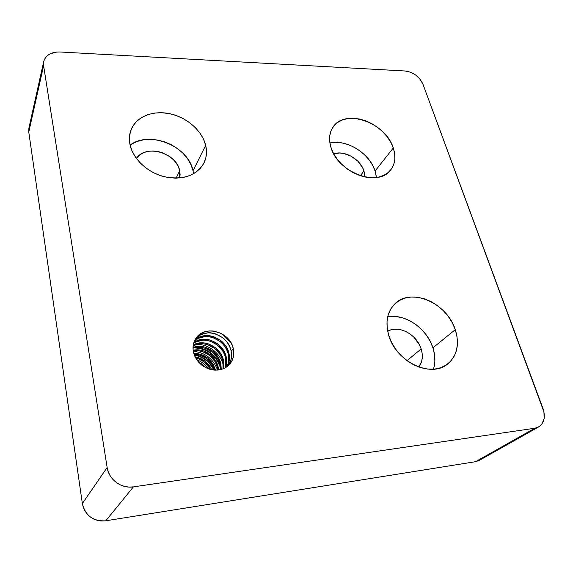 <?xml version="1.0" encoding="UTF-8"?>
<svg xmlns="http://www.w3.org/2000/svg" width="573" height="573" viewBox="0 0 573 573"><rect width="100%" height="100%" fill="white"/><g stroke="black" fill="none" stroke-linecap="round" stroke-linejoin="round"><path stroke-width="0.86" d="M376.454 177.508L375.093 171.012L393.293 147.97C396.108 156.651 395.205 164.021 390.585 170.081C378.302 187.772 337.397 172.423 330.857 147.103L329.668 141.237L329.769 135.651L331.13 130.58L333.687 126.196L337.332 122.672L341.902 120.129L347.224 118.647L353.083 118.267L359.264 118.991L365.545 120.788L371.691 123.582L377.485 127.278L382.714 131.733L387.198 136.782L390.772 142.262L393.293 147.97L394.668 153.693L394.826 159.222L393.758 164.358L391.481 168.885L388.064 172.631L383.631 175.438L378.345 177.186L372.4 177.788L366.032 177.207L359.5 175.46L353.061 172.609L346.987 168.763L341.529 164.086L336.903 158.771L333.3 153.027L330.857 147.103C328.623 139.397 329.303 132.786 332.906 127.27C344.588 107.953 385.808 122.543 393.293 147.97L375.093 171.012L376.354 176.606M363.991 170.99L364.858 176.971L363.991 170.99L360.324 175.739L363.991 170.99L362.508 167.495L357.674 161.042L350.97 156.092L343.385 153.371L339.61 152.991L333.758 153.893C344.187 149.854 360.56 159.158 363.991 170.99M433.446 369.213C435.53 362.523 435.365 355.389 432.937 347.818L455.27 329.64C459.761 344.251 457.197 355.726 447.585 364.063C430.882 378.431 395.757 361.527 388.716 335.327L387.183 328.128L387.033 321.159L388.258 314.684L390.793 308.962L394.518 304.184L399.281 300.531L404.875 298.125L411.099 297.029L417.717 297.272L424.471 298.834L431.14 301.649L437.471 305.617L443.244 310.587L448.251 316.389L452.312 322.814L455.27 329.64L457.018 336.609L457.462 343.485L456.581 349.996L454.382 355.897L450.937 360.954L446.353 364.944L440.809 367.708L434.499 369.119L427.68 369.098L420.618 367.63L413.613 364.779L406.945 360.639L400.892 355.389L395.699 349.244L391.588 342.461L388.716 335.327C385.135 322.227 387.162 311.755 394.804 303.912C410.884 287.159 447.069 302.881 455.27 329.64L432.937 347.818L434.535 354.587L434.871 361.262L433.919 367.601M421.148 348.928C423.261 355.976 422.494 362.014 418.849 367.042L421.671 361.319L422.301 357.366L422.122 353.183L421.148 348.928L406.988 360.675L421.148 348.928L419.415 344.76L413.993 337.304L410.504 334.281L406.658 331.889L402.597 330.206L398.479 329.303L394.446 329.217L390.65 329.955L387.677 331.237C398.522 324.612 416.908 334.396 421.148 348.928M193.559 173.784L193.022 170.725L205.678 145.37C207.182 151.802 206.566 157.761 203.845 163.248C196.195 175.761 183.031 180.259 164.365 176.756C147.411 172.595 132.714 158.7 129.928 144.324L129.398 137.864L130.386 131.726L132.836 126.146L136.632 121.347L141.61 117.494L147.569 114.715L154.259 113.103L161.436 112.709L168.827 113.526L176.169 115.51L183.188 118.59L189.649 122.651L195.314 127.543L199.984 133.094L203.479 139.11L205.678 145.37L206.488 151.659L205.85 157.74L203.78 163.384L200.328 168.369L195.622 172.494L189.813 175.589L183.116 177.515L175.796 178.174L168.133 177.537L160.44 175.61L153.034 172.459L146.222 168.218L140.292 163.054L135.479 157.188L131.976 150.857L129.928 144.324C128.954 139.26 129.29 134.505 130.945 130.057C135.923 116.792 152.805 110.037 169.887 113.741C186.984 117.372 202.19 130.78 205.678 145.37L193.022 170.725C188.503 146.294 149.761 130.164 130.085 145.069M179.686 170.704L179.729 177.988L180.108 174.557L179.686 170.704L176.112 178.174L179.686 170.704L178.404 166.865L176.319 163.183L173.504 159.795L170.081 156.823L161.887 152.533L157.425 151.387L152.941 150.964L148.586 151.293L144.539 152.361L140.951 154.137L136.381 158.463C145.628 143.766 176.67 152.798 179.686 170.704M217.876 370.065L217.64 368.511L218.292 367.68L218.6 369.986L218.292 367.68L217.64 368.511C217.439 366.763 216.501 364.364 214.803 361.305L209.575 355.439L202.735 351.743C199.454 350.834 196.983 350.504 195.321 350.74L193.23 350.977C203.537 348.9 215.792 357.43 217.64 368.511L217.876 370.065C205.363 369.993 197.212 363.977 193.423 352.03C192.435 346.901 193.28 342.325 195.966 338.299C204.582 324.461 230.21 331.731 233.283 348.62C234.493 354.329 233.419 359.364 230.074 363.726C227.037 367.386 222.969 369.499 217.876 370.065L213.872 370.058L209.84 369.277L205.943 367.759L202.333 365.56L199.168 362.759L196.56 359.486L194.619 355.862L193.423 352.03L193.008 348.14L193.388 344.359L194.541 340.828L196.417 337.676L198.946 335.019L202.011 332.97L205.506 331.588L209.295 330.922L213.228 331.001L220.949 333.314L227.545 338.177L230.11 341.358L232.044 344.882L233.283 348.62L231.163 351.321L233.283 348.62L233.777 352.438L233.498 356.191L232.452 359.737L230.668 362.938L228.226 365.674L225.196 367.823L221.701 369.313L217.876 370.065M220.612 369.606L220.261 365.18L220.92 364.335L221.242 369.442L220.92 364.335L220.261 365.18C220.061 363.418 219.108 361.004 217.396 357.924L212.125 352.015L205.241 348.284C201.932 347.367 199.447 347.023 197.771 347.259L193.008 348.176C203.694 344.137 218.249 352.932 220.261 365.18L220.612 369.606M223.019 368.854L222.918 361.792L223.592 360.94L223.577 368.625L223.592 360.94L222.918 361.792C222.718 360.023 221.751 357.588 220.032 354.494L214.717 348.542L207.777 344.774C204.454 343.843 201.947 343.499 200.264 343.728L193.165 345.619C203.938 339.545 220.741 348.434 222.918 361.792L223.019 368.854M225.626 366.018L225.626 358.354L226.306 357.488L226.314 365.166L225.655 367.558L226.306 357.488L225.626 358.354C225.418 356.578 224.444 354.128 222.704 351.005L217.346 345.003L210.363 341.207C207.011 340.269 204.489 339.911 202.792 340.14L195.78 341.959L193.66 343.248C204.16 335.069 223.284 343.886 225.626 358.354L225.16 367.845L225.626 366.018M228.383 362.573C228.878 359.199 228.871 356.628 228.369 354.866L229.064 353.985C229.565 355.747 229.572 358.318 229.078 361.706L227.51 366.276C229.379 362.401 229.902 358.304 229.064 353.985L228.369 354.866C228.161 353.075 227.173 350.604 225.425 347.46C223.37 344.488 221.572 342.468 220.018 341.422L212.984 337.583C209.611 336.63 207.068 336.272 205.363 336.501L198.308 338.314L194.44 341.05C204.289 330.707 225.884 339.252 228.369 354.866C229.164 358.956 228.734 362.874 227.066 366.62L228.383 362.573M231.184 359.078C231.671 355.675 231.664 353.09 231.163 351.321C230.948 349.516 229.952 347.03 228.183 343.864C226.113 340.863 224.294 338.836 222.732 337.776L215.641 333.901C212.246 332.934 209.689 332.569 207.97 332.798L200.879 334.611L195.5 339.008C204.267 326.474 228.534 334.474 231.163 351.321C232.108 356.342 231.306 360.961 228.756 365.173L231.184 359.078M202.154 365.402L201.46 364.879L202.154 365.402M202.756 364.586L206.079 367.823L198.394 361.907L202.756 364.586M197.85 358.505L195.608 357.903C202.276 359.457 207.276 363.318 210.62 369.492L204.59 362.129L197.85 358.505M210.363 367.092L211.752 369.743C208.264 362.566 202.706 358.268 195.078 356.872L198.451 357.667L205.206 361.305L210.363 367.092M200.271 355.145L193.982 354.128C204.174 354.83 211.065 360.159 214.667 370.115L212.254 364.629L207.061 358.813L200.271 355.145M212.891 363.805L215.527 370.151C211.967 359.328 204.697 353.706 193.731 353.297L200.887 354.3L207.684 357.975L212.891 363.805M215.448 360.46C217.146 363.526 218.091 365.932 218.292 367.68C216.401 356.306 203.558 347.689 193.137 350.253L195.93 349.874C197.592 349.637 200.07 349.974 203.358 350.884L210.205 354.587L215.448 360.46M218.055 357.072C219.767 360.152 220.72 362.58 220.92 364.335C218.865 351.808 203.752 342.976 193.015 347.517L198.387 346.386C200.063 346.149 202.563 346.493 205.872 347.417L212.769 351.149L218.055 357.072M220.698 353.627C222.424 356.728 223.391 359.171 223.592 360.94C221.371 347.302 204.002 338.414 193.259 345.01L200.887 342.84C202.577 342.604 205.084 342.955 208.422 343.886L215.369 347.661L220.698 353.627M223.384 350.124C225.125 353.255 226.099 355.704 226.306 357.488C223.928 342.74 204.203 333.966 193.824 342.683L196.41 341.057L203.429 339.237C205.127 339.008 207.655 339.366 211.007 340.305L218.012 344.115L223.384 350.124M226.106 346.565C227.868 349.716 228.849 352.187 229.064 353.985C226.543 338.07 204.296 329.633 194.677 340.527L198.946 337.397L206.008 335.577C207.72 335.348 210.262 335.714 213.643 336.673L220.691 340.512C222.245 341.565 224.05 343.585 226.106 346.565M29.316 126.712L28.765 132.034L82.354 503.545L83.321 507.463L85.048 511.116L87.454 514.361L90.462 517.075L93.936 519.138L97.754 520.477L101.75 521.036L105.769 520.8L475.54 461.688L479.214 460.406M43.698 61.619L28.901 128.108L28.765 132.034L43.598 65.694L43.713 61.555C45.747 55.08 51.183 51.885 60.015 51.985L405.168 70.995C413.427 72.169 419.343 76.538 422.903 84.102L542.975 408.513C545.682 416.965 544.228 423.11 538.606 426.957L534.781 428.246L475.54 461.688L105.769 520.8L133.416 486.871L534.781 428.246L537.546 427.479L539.938 426.061L541.879 424.049L544.121 418.591L543.956 411.958L422.903 84.102L420.145 79.289L415.819 75.12L410.569 72.212L405.168 70.995L60.015 51.985L56.426 52.064L50.037 53.869L47.48 55.538L45.496 57.637L44.15 60.093L43.512 62.815L43.598 65.694L107.144 467.511L82.354 503.545L28.765 132.034L43.598 65.694L107.144 467.511L108.276 471.837L110.238 475.891L112.967 479.508L116.348 482.538L120.244 484.873L124.506 486.398L128.954 487.079L133.416 486.871L534.781 428.246L475.54 461.688L479.157 460.441L538.548 426.992M105.769 520.8L133.416 486.871C121.447 488.905 108.763 479.565 107.144 467.511L82.354 503.545C85.413 515.75 93.22 521.502 105.769 520.8M131.317 144.26L137.083 141.467L143.558 139.812L150.491 139.332L157.632 140.034L164.716 141.889L171.485 144.819L177.694 148.708L183.138 153.421L187.607 158.793L190.945 164.63L193.022 170.725M390.478 316.475L396.896 316.647L403.442 318.108L409.874 320.794L415.977 324.597L421.513 329.382L426.305 334.983L430.158 341.2L432.937 347.818C426.957 328.401 405.075 313.381 387.692 316.819M330.6 142.813L336.308 142.362L342.317 142.999L348.405 144.683L354.358 147.354L359.951 150.907L364.994 155.211L369.299 160.118L372.708 165.447L375.093 171.012C369.793 153.421 346.651 138.995 329.89 142.949M214.302 370.094C210.062 361.491 203.329 356.306 194.118 354.544C203.329 356.306 210.062 361.491 214.302 370.094M220.419 366.104C215.885 354.802 207.72 348.585 195.937 347.46C207.72 348.585 215.885 354.802 220.419 366.104M193.939 347.89C207.276 348.484 216.171 355.289 220.619 368.317C216.171 355.289 207.276 348.477 193.939 347.89M194.297 355.038C203.1 356.872 209.596 361.871 213.786 370.043C209.596 361.871 203.1 356.872 194.297 355.038M222.517 334.174L230.826 342.496M208.73 368.926C205.571 364.672 201.56 361.592 196.689 359.672M217.604 370.086C213.206 358.719 205.098 352.467 193.287 351.313M223.864 368.496L223.756 367.608M223.291 365.194C220.533 353.118 208.056 343.743 196.181 344.416M194.003 344.617L193.316 344.717"/></g></svg>
